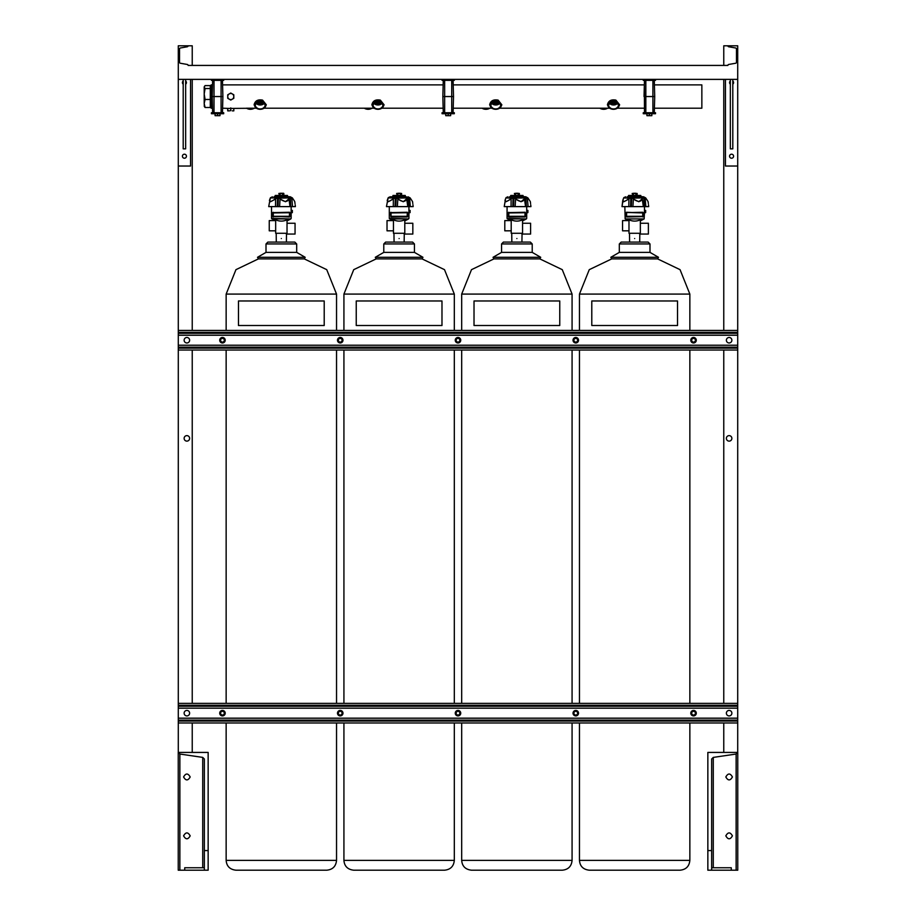 <?xml version="1.0" encoding="UTF-8"?>
<svg xmlns="http://www.w3.org/2000/svg" width="916" height="916" viewBox="0 0 916 916"><rect width="100%" height="100%" fill="white"/><g stroke="black" fill="none" stroke-linecap="round" stroke-linejoin="round"><path stroke-width="1.37" d="M454.325 79.371L442.05 79.371L442.05 80.356L454.325 80.356L454.325 79.371L737.712 79.371L737.712 45.8L727.888 45.8A0.985 0.985 0 0 0 728.701 46.762L735.674 47.998A0.985 0.985 0 0 1 736.475 48.96L736.475 62.265A0.985 0.985 0 0 1 735.674 63.238L728.701 64.463A0.985 0.985 0 0 0 727.888 65.425L188.112 65.425A0.985 0.985 0 0 0 187.299 64.463L180.326 63.238A0.985 0.985 0 0 1 179.525 62.265L179.525 48.96A0.985 0.985 0 0 1 180.326 47.998L187.299 46.762A0.985 0.985 0 0 0 188.112 45.8L192.234 45.8L192.234 65.425M454.325 112.737L442.05 112.737L442.05 113.721L454.325 113.721L454.325 112.737M453.088 112.737L453.512 96.546L442.852 96.546L443.275 80.356M451.725 112.737L451.725 96.546L453.512 96.546L453.088 80.356M451.725 80.356L451.725 96.546L442.852 96.546L443.275 112.737M450.638 113.721L450.638 115.691L448.187 115.691L448.187 113.721M448.187 115.691L445.737 115.691L445.737 113.721M223.687 79.371L211.413 79.371L211.413 80.356L223.687 80.356L223.687 79.371L442.05 79.371M223.687 112.737L211.413 112.737L211.413 113.721L223.687 113.721L223.687 112.737M222.462 112.737L222.886 96.546L212.214 96.546L212.638 80.356M221.088 112.737L221.088 96.546L222.886 96.546L222.462 80.356M221.088 80.356L221.088 96.546L212.214 96.546L212.638 112.737M220 113.721L220 115.691L217.55 115.691L217.55 113.721M217.55 115.691L215.1 115.691L215.1 113.721M655.513 79.371L655.513 80.356L643.25 80.356L643.25 79.371M655.513 112.737L643.25 112.737L643.25 113.721L655.513 113.721L655.513 112.737M654.287 112.737L654.711 96.546L654.402 108.203L654.711 96.546L644.051 96.546L644.475 80.356L644.349 84.89L453.214 84.89M652.913 112.737L652.913 96.546L654.711 96.546L654.287 80.356M644.475 112.737L644.349 84.89L644.051 96.546L645.837 96.546L645.837 80.356M652.913 80.356L652.913 96.546L645.837 96.546L645.837 112.737M651.837 113.721L651.837 115.691L649.375 115.691L649.375 113.721M649.375 115.691L646.925 115.691L646.925 113.721M190.562 79.371L190.562 166.025L178.288 166.025L178.288 79.371L211.413 79.371M178.288 79.371L178.288 45.8L188.112 45.8M292.387 211.481L292.193 212.707L292.387 210.451L291.357 210.256L291.357 212.707L291.254 211.481M292.135 211.481L291.357 211.481L292.135 211.481M272.945 219.496L275.67 220.79L275.67 230.969M271.846 218.924L290.841 218.924L287.029 220.928L291.162 218.397L291.162 206.615M291.139 212.798L292.387 212.512M272.739 212.615L289.525 212.26L289.41 216.508L273.082 216.302L273.277 212.73L289.41 212.73L273.277 212.936L273.277 216.302L289.41 216.302L289.696 212.455L289.948 216.623L272.739 216.623L273.163 212.26L273.277 212.936L289.525 212.26L289.525 216.977L273.082 216.302L273.163 216.977L272.739 212.615M274.582 196.803L281.338 196.803L273.93 196.803L275.189 196.574L275.189 195.474L287.498 195.474L287.498 196.574L290.326 196.803L281.338 196.803L288.105 196.803M277.548 197.616L277.262 206.615L278.006 206.615L278.43 197.936L270.415 197.913L269.991 198.864L270.415 197.913A0.584 0.584 90 0 1 270.541 197.616L270.037 198.795C269.086 202.253 270.838 202.253 275.315 198.795L278.464 197.616L281.338 199.825C285.219 202.23 287.75 201.875 288.918 198.795L285.506 201.738L280.067 199.047L279.586 206.615L290.017 206.615L288.918 198.795M290.235 206.615L292.536 206.615L291.929 199.047C295.582 202.505 295.582 202.505 291.929 199.047L292.055 198.795C295.421 202.253 295.421 202.253 292.055 198.795C295.421 202.253 295.421 202.253 292.055 198.795L289.903 197.936L290.83 206.615L290.361 197.616L292.387 197.913L290.326 196.803L292.387 197.913L294.712 201.486L295.021 203.57M280.113 193.265L282.575 193.265M281.338 238.538C274.697 238.538 274.697 238.538 281.338 238.538C287.99 238.538 287.99 238.538 281.338 238.538M275.544 220.607L269.247 220.607L269.247 230.821L275.544 230.821M285.666 233.282L286.49 234.061L295.055 234.061L295.055 223.252L287.029 223.252M290.841 218.924L271.525 218.397L271.525 206.615M287.029 219.794C283.239 221.546 279.449 221.546 275.67 219.794L275.67 233.282L287.029 233.282L287.029 219.794M270.323 198.142L268.697 206.615L275.51 206.615L275.59 199.047L270.46 201.738L269.43 200.581L269.751 199.528M291.288 206.615L295.399 206.615L295.17 204.749M279.586 206.615L278.006 206.615M280.388 198.795L278.464 197.616M277.262 206.615L275.51 206.615M276.586 198.165L275.315 198.795M291.929 199.047L291.093 198.165M290.83 206.615L290.017 206.615M290.361 197.616L289.422 198.165M270.357 198.028L269.968 198.967M289.261 197.913L279.288 198.165M282.586 193.448L278.865 193.448L279.483 195.474L283.823 195.291L283.823 193.448L282.586 193.448L282.586 195.291M283.491 193.265L278.865 193.448M280.101 193.448L280.101 195.291M294.815 242.087L296.681 243.954L296.681 252.381L266.006 252.381L266.006 243.954L267.873 242.087L266.006 243.954L296.681 243.954L294.815 242.087L268.136 242.087M305.177 257.293L257.511 257.293L258.426 258.885L304.249 258.885L305.177 257.293L296.681 252.381M281.338 300.975L324.207 300.975L324.207 325.512L238.469 325.512L238.469 300.975L281.338 300.975M410.15 211.481L409.956 212.707L410.15 210.451L409.12 210.256L408.925 212.901L408.925 206.615M409.91 211.481L409.12 211.481L409.91 211.481M390.72 219.496L393.445 220.79L393.445 230.969M389.609 218.924L408.616 218.924L404.792 220.928L408.925 218.397L408.925 212.901M390.514 212.615L407.299 212.26L407.185 216.508L390.846 216.302L391.04 212.73L407.185 212.73L391.04 212.936L391.04 216.302L407.185 216.302L407.46 212.455L407.723 216.623L390.926 216.977L390.926 212.26L390.846 212.936L407.723 212.615L407.299 216.977L390.926 216.977L390.514 212.615M395.311 197.616L395.025 206.615L395.769 206.615L396.204 197.936L388.178 197.913L387.754 198.864L388.178 197.913A0.584 0.584 90 0 1 388.315 197.616L387.811 198.795C386.85 202.253 388.613 202.253 393.079 198.795L396.239 197.616L399.113 199.825C402.994 202.23 405.513 201.875 406.693 198.795L403.269 201.738L397.842 199.047L397.349 206.615L407.792 206.615L406.693 198.795M405.88 196.803L391.705 196.803L392.953 196.574L392.953 195.474L405.273 195.474L405.273 196.574L410.162 197.913L408.88 197.913L409.864 198.829M385.647 242.087L383.781 243.954L414.444 243.954L412.589 242.087L385.647 242.087L399.113 242.087L385.647 242.087L383.781 243.954L383.781 252.381L375.285 257.293L422.952 257.293L414.444 252.381L383.781 252.381M397.887 193.265L400.338 193.265M399.113 238.538C392.472 238.538 392.472 238.538 399.113 238.538C405.765 238.538 405.765 238.538 399.113 238.538M393.319 220.607L387.021 220.607L387.021 230.821L393.319 230.821M403.441 233.282L404.265 234.061L412.83 234.061L412.83 223.252L404.792 223.252M408.616 218.924L389.3 218.397L389.3 206.615M404.792 219.794C401.013 221.546 397.223 221.546 393.445 219.794L393.445 233.282L404.792 233.282L404.792 219.794M399.113 196.803L390.124 196.803L388.304 197.616L390.124 196.803M388.098 198.142L386.46 206.615L393.285 206.615L393.365 199.047L388.224 201.738L387.205 200.581L387.525 199.528M409.063 206.615L408.261 197.936L407.677 197.936L408.605 206.615L413.173 206.615L412.944 204.749M407.196 198.165L408.135 197.616L409.692 199.047C413.356 202.505 413.356 202.505 409.692 199.047L410.311 206.615L407.998 206.615M397.349 206.615L395.769 206.615M398.162 198.795L396.239 197.616M395.025 206.615L393.285 206.615M394.361 198.165L393.079 198.795M408.857 198.165L408.135 197.616M408.605 206.615L407.792 206.615M409.83 198.795C413.196 202.253 413.196 202.253 409.83 198.795L409.692 199.047M407.036 197.913L397.052 198.165M400.361 193.448L396.628 193.448L397.258 195.474L401.597 195.291L401.597 193.448L400.361 193.448L400.361 195.291M401.597 193.448L396.628 193.448M397.876 193.448L397.876 195.291M376.201 258.885L353.725 269.659L343.924 294.082L454.313 294.082L444.5 269.659L422.024 258.885L376.201 258.885L375.285 257.293M399.113 300.975L441.981 300.975L441.981 325.512L356.244 325.512L356.244 300.975L399.113 300.975M527.925 211.481L527.731 212.707L527.925 210.451L526.895 210.256L526.7 212.901L526.7 206.615M527.685 211.481L526.895 211.481L527.685 211.481M508.483 219.496L511.208 220.79L511.208 230.969M507.384 218.924L526.391 218.924L522.567 220.928L526.7 218.397L526.689 212.798M508.277 212.615L525.074 212.26L524.96 216.508L508.62 216.302L508.815 212.73L524.96 212.73L508.815 212.936L508.815 216.302L524.96 216.302L525.234 212.455L525.486 216.623L508.277 216.623L508.701 212.26L508.815 212.936L525.074 212.26L525.074 216.977L508.701 216.977L508.277 212.615M510.12 196.803L516.887 196.803L509.479 196.803L510.727 196.574L510.727 195.474L523.047 195.474L523.047 196.574L525.876 196.803L516.887 196.803M505.93 197.936L506.079 197.616A0.584 0.584 90 0 0 505.941 197.936L505.586 198.795C504.624 202.253 506.376 202.253 510.853 198.795L514.013 197.616L516.887 199.825C520.757 202.23 523.288 201.875 524.456 198.795L521.044 201.738L515.616 199.047L515.124 206.615L525.566 206.615L524.456 198.795M505.506 198.967L505.872 198.142M525.773 206.615L528.074 206.615L527.467 199.047C531.131 202.505 531.131 202.505 527.467 199.047L527.593 198.795C530.959 202.253 530.959 202.253 527.593 198.795L527.593 198.795C530.959 202.253 530.959 202.253 527.593 198.795L525.452 197.936L526.379 206.615L525.91 197.616L527.925 197.913L523.643 196.803M530.353 242.087L532.219 243.954L532.219 252.381L501.556 252.381L501.556 243.954L503.411 242.087L501.556 243.954L532.219 243.954L530.353 242.087L503.685 242.087M515.662 193.265L518.112 193.265M516.887 238.538C510.235 238.538 510.235 238.538 516.887 238.538C523.528 238.538 523.528 238.538 516.887 238.538M511.094 220.607L504.796 220.607L504.796 230.821L511.094 230.821M521.215 233.282L522.04 234.061L530.604 234.061L530.604 223.252L522.567 223.252M526.391 218.924L507.075 218.397L507.075 206.615M522.567 219.794C518.777 221.546 514.998 221.546 511.208 219.794L511.208 233.282L522.567 233.282L522.567 219.794M505.529 198.864L504.235 206.615L511.059 206.615L511.128 199.047L505.998 201.738L504.979 200.581L505.288 199.528M513.544 206.615L513.968 197.936L513.029 197.936L512.8 206.615L515.124 206.615M526.837 206.615L530.937 206.615L530.707 204.749M515.926 198.795L514.013 197.616M512.8 206.615L511.059 206.615M513.086 197.616L510.853 198.795M527.467 199.047L526.631 198.165M526.379 206.615L525.566 206.615M525.91 197.616L524.971 198.165M505.953 197.913L512.136 198.165M524.811 197.913L514.826 198.165M518.124 193.448L514.403 193.448L515.021 195.474L519.372 195.291L519.372 193.448L518.124 193.448L518.124 195.291M519.372 193.448L514.403 193.448M515.639 193.448L515.639 195.291M540.715 257.293L493.048 257.293L493.976 258.885L539.799 258.885L540.715 257.293L532.219 252.381L540.715 257.293M516.887 300.975L559.756 300.975L559.756 325.512L474.019 325.512L474.019 300.975L516.887 300.975M645.7 211.481L645.505 212.707L645.7 210.451L644.669 210.256L644.475 212.901L644.475 206.615M645.448 211.481L644.669 211.481M640.341 220.928L644.154 218.924L625.159 218.924L628.983 220.79L628.983 230.969M626.052 212.615L642.837 212.26L643.261 216.623L626.475 216.977L626.475 212.26L642.918 212.936L642.723 216.508L626.59 216.508L626.59 212.73L626.59 216.302L642.723 216.302L642.723 212.936L626.304 212.455L643.238 212.615L642.837 216.977L642.918 216.302L626.475 216.977L626.052 212.615M627.895 196.803L634.662 196.803L627.242 196.803L628.502 196.574L628.502 195.474L640.811 195.474L640.811 196.574L643.639 196.803L634.662 196.803L643.639 196.803L645.7 197.913L644.429 197.913L645.368 198.795C648.734 202.253 648.734 202.253 645.368 198.795C648.734 202.253 648.734 202.253 645.368 198.795L645.242 199.047C648.894 202.505 648.894 202.505 645.242 199.047L645.849 206.615L648.711 206.615L648.482 204.749M623.704 197.936L623.361 198.795C622.399 202.253 624.151 202.253 628.628 198.795L631.788 197.616L634.662 199.825C638.532 202.23 641.063 201.875 642.231 198.795L638.818 201.738L633.38 199.047L632.899 206.615L643.341 206.615L642.231 198.795M633.425 193.265L635.887 193.265M634.662 238.538C628.01 238.538 628.01 238.538 634.662 238.538C641.303 238.538 641.303 238.538 634.662 238.538M628.857 220.607L622.559 220.607L622.559 230.821L628.857 230.821M638.979 233.282L639.815 234.061L648.379 234.061L648.379 223.252L640.341 223.252M644.452 212.798L644.154 218.924L625.159 218.924L624.838 206.615M642.837 212.26L642.723 212.936L642.837 212.26M640.341 219.794C636.551 221.546 632.761 221.546 628.983 219.794L628.983 233.282L640.341 233.282L640.341 219.794M643.261 216.623L643.238 212.615M623.281 198.967L623.727 197.913A0.584 0.584 90 0 1 623.853 197.616L623.636 198.142M623.304 198.864L622.01 206.615L628.834 206.615L628.903 199.047L623.773 201.738L622.754 200.581L623.063 199.528M631.319 206.615L631.742 197.936L630.803 197.936L630.574 206.615L632.899 206.615M644.612 206.615L643.799 197.936L644.154 206.615L645.849 206.615L643.547 206.615M633.7 198.795L631.788 197.616M630.574 206.615L628.834 206.615M630.861 197.616L628.628 198.795M644.406 198.165L645.242 199.047M644.154 206.615L643.341 206.615M643.685 197.616L642.746 198.165M623.727 197.913L629.91 198.165M642.574 197.913L632.601 198.165M635.899 193.448L632.177 193.448L632.796 195.474L637.135 195.291L637.135 193.448L635.899 193.448L635.899 195.291M637.135 193.448L632.177 193.448M633.414 193.448L633.414 195.291M621.185 242.087L619.319 243.954L649.994 243.954L648.127 242.087L621.185 242.087L619.319 243.954L619.319 252.381L610.823 257.293L658.49 257.293L649.994 252.381L619.319 252.381M611.751 258.885L589.263 269.659L579.462 294.082L689.851 294.082L680.05 269.659L657.573 258.885L611.751 258.885L610.823 257.293M634.662 300.975L677.531 300.975L677.531 325.512L591.793 325.512L591.793 300.975L634.662 300.975M205.081 85.6L204.199 87.066L205.081 85.6L210.291 85.6L210.291 107.493L205.081 107.493L204.199 106.027M205.081 88.531L204.199 94.004L204.199 87.066L205.081 88.531L210.291 88.531M205.081 99.478L204.199 103.485L204.199 94.004L205.081 99.478L210.291 99.478M204.405 106.714L204.199 103.485L205.081 107.493M204.199 87.066L204.405 86.39M227.729 94.795L230.775 93.031L233.809 94.795L233.809 98.31L230.775 100.062L227.729 98.31L227.729 94.795M232.286 99.18A3.046 3.046 0 0 0 232.286 93.913A3.046 3.046 0 0 0 227.729 96.546A3.046 3.046 0 0 0 232.286 99.18M222.577 108.203L228.118 108.409M256.331 108.203L233.42 108.409M227.729 110.596L229.252 110.87L227.729 110.87L227.729 108.409L233.809 108.409L233.809 110.87L232.286 110.87L233.809 110.596M230.775 110.596L229.252 110.87L230.775 110.596L230.775 108.409M230.775 107.905C234.187 108.225 234.187 108.225 230.775 107.905C227.351 108.225 227.351 108.225 230.775 107.905M212.523 108.203L211.138 108.203L211.138 84.89L212.523 84.89M654.402 108.203L701.851 108.203L701.851 84.89L654.402 84.89M608.27 106.599L607.423 104.79C608.35 100.806 611.167 99.249 615.895 100.119L619.628 104.79L618.781 106.599M490.495 106.599L489.659 104.79C490.575 100.806 493.403 99.249 498.132 100.119L501.853 104.79L501.018 106.599M372.732 106.599L371.885 104.79C372.801 100.806 375.629 99.249 380.358 100.119L384.079 104.79L383.243 106.599M254.957 106.599L254.11 104.79C255.037 100.806 257.854 99.249 262.583 100.119L266.316 104.79L265.468 106.599M265.067 105.5A4.855 3.435 180 0 0 265.067 105.397A4.855 3.435 180 0 0 260.213 102.065A4.855 3.435 180 0 0 255.358 105.397A4.855 3.435 180 0 0 255.358 105.5A4.855 3.435 180 0 0 260.213 108.935A4.855 3.435 180 0 0 265.067 105.5M382.842 105.5A4.855 3.435 180 0 0 382.831 105.397A4.855 3.435 180 0 0 377.987 102.065A4.855 3.435 180 0 0 373.133 105.397A4.855 3.435 180 0 0 373.133 105.5A4.855 3.435 180 0 0 377.987 108.935A4.855 3.435 180 0 0 382.842 105.5M500.605 105.5A4.855 3.435 180 0 0 500.605 105.397A4.855 3.435 180 0 0 495.751 102.065A4.855 3.435 180 0 0 490.907 105.397A4.855 3.435 180 0 0 490.907 105.5A4.855 3.435 180 0 0 495.751 108.935A4.855 3.435 180 0 0 500.605 105.5M618.38 105.5A4.855 3.435 180 0 0 618.38 105.397A4.855 3.435 180 0 0 613.525 102.065A4.855 3.435 180 0 0 608.682 105.397A4.855 3.435 180 0 0 608.671 105.5A4.855 3.435 180 0 0 613.525 108.935A4.855 3.435 180 0 0 618.38 105.5M612.38 109.21A5.519 3.904 0 0 1 608.006 105.397C611.693 110.493 615.369 110.493 619.044 105.397L615.667 100.691C611.315 99.913 608.774 101.424 608.018 105.214L608.006 105.306A5.519 3.904 0 0 1 613.525 101.493A5.519 3.904 0 0 1 619.044 105.306A5.519 3.904 0 0 1 619.044 105.397A5.519 3.904 0 0 1 614.682 109.21M494.606 109.21A5.519 3.904 0 0 1 490.243 105.397C493.919 110.493 497.594 110.493 501.27 105.397L497.903 100.691C493.552 99.913 490.999 101.424 490.243 105.214L490.243 105.306A5.519 3.904 0 0 1 495.751 101.493A5.519 3.904 0 0 1 501.27 105.306A5.519 3.904 0 0 1 501.27 105.397A5.519 3.904 0 0 1 496.907 109.21M376.831 109.21A5.519 3.904 0 0 1 372.469 105.397C376.144 110.493 379.819 110.493 383.506 105.397L380.129 100.691C375.778 99.913 373.224 101.424 372.469 105.214L372.469 105.306A5.519 3.904 0 0 1 377.987 101.493A5.519 3.904 0 0 1 383.495 105.306A5.519 3.904 0 0 1 383.506 105.397A5.519 3.904 0 0 1 379.132 109.21M609.609 103.485A4.694 3.321 180 0 0 617.453 103.485M609.758 103.336A4.443 3.149 180 0 0 617.292 103.336M610.663 102.729A4.443 3.149 180 0 0 616.388 102.729M491.835 103.485A4.694 3.321 180 0 0 499.678 103.485M491.995 103.336A4.443 3.149 180 0 0 499.518 103.336M492.9 102.729A4.443 3.149 180 0 0 498.613 102.729M374.06 103.485A4.694 3.321 180 0 0 381.903 103.485M374.22 103.336A4.443 3.149 180 0 0 381.754 103.336M375.125 102.729A4.443 3.149 180 0 0 380.85 102.729M259.056 109.21A5.519 3.904 0 0 1 254.694 105.397C258.369 110.493 262.056 110.493 265.732 105.397L262.354 100.691C258.003 99.913 255.45 101.424 254.705 105.214L254.694 105.306A5.519 3.904 0 0 1 260.213 101.493A5.519 3.904 0 0 1 265.732 105.306A5.519 3.904 0 0 1 265.732 105.397A5.519 3.904 0 0 1 261.369 109.21M256.285 103.485A4.694 3.321 180 0 0 264.14 103.485M256.446 103.336A4.443 3.149 180 0 0 263.98 103.336M257.35 102.729A4.443 3.149 180 0 0 263.075 102.729M182.41 156.212A2.015 2.015 0 0 0 184.425 158.228A2.015 2.015 0 0 0 186.44 156.212A2.015 2.015 0 0 0 184.425 154.197A2.015 2.015 0 0 0 182.41 156.212L182.41 156.212M182.41 82.6A2.015 2.015 0 0 0 183.2 84.203A2.015 2.015 0 0 1 183.2 81.009A2.015 2.015 0 0 0 182.41 82.6L182.41 82.6M185.65 84.203A2.015 2.015 0 0 0 185.65 81.009A2.015 2.015 0 0 1 185.65 84.203M184.127 438.375A2.748 2.748 0 0 0 186.875 441.123A2.748 2.748 0 0 0 189.623 438.375A2.748 2.748 0 0 0 186.875 435.627A2.748 2.748 0 0 0 184.127 438.375M178.288 166.025L178.288 752.425M192.234 79.371L192.234 330.413M192.234 350.038L192.234 703.362M192.234 722.987L192.234 752.425M733.59 156.212L733.59 156.212A2.015 2.015 0 0 1 731.575 158.228A2.015 2.015 0 0 1 729.56 156.212A2.015 2.015 0 0 1 731.575 154.197A2.015 2.015 0 0 1 733.59 156.212L733.59 156.212M733.59 82.6L733.59 82.6A2.015 2.015 0 0 1 732.8 84.203A2.015 2.015 0 0 0 732.8 81.009A2.015 2.015 0 0 1 733.59 82.6L733.59 82.6M730.35 84.203A2.015 2.015 0 0 1 730.35 81.009A2.015 2.015 0 0 0 730.35 84.203M731.873 438.375A2.748 2.748 0 0 1 729.125 441.123A2.748 2.748 0 0 1 726.377 438.375A2.748 2.748 0 0 1 729.125 435.627A2.748 2.748 0 0 1 731.873 438.375M725.438 79.371L725.438 166.025L737.712 166.025L737.712 330.413L178.288 330.413M737.712 330.413L737.712 703.362L178.288 703.362M737.712 703.362L737.712 752.425M723.766 65.425L723.766 45.8L727.888 45.8M723.766 79.371L723.766 330.413M723.766 350.038L723.766 703.362M723.766 722.987L723.766 752.425M726.377 713.175A2.748 2.748 0 0 1 729.125 710.427A2.748 2.748 0 0 1 731.873 713.175A2.748 2.748 0 0 1 729.125 715.923A2.748 2.748 0 0 1 726.377 713.175M184.127 713.175A2.748 2.748 0 0 1 186.875 710.427A2.748 2.748 0 0 1 189.623 713.175A2.748 2.748 0 0 1 186.875 715.923A2.748 2.748 0 0 1 184.127 713.175M690.79 713.175A2.748 2.748 0 0 1 693.538 710.427A2.748 2.748 0 0 1 696.286 713.175A2.748 2.748 0 0 1 693.538 715.923A2.748 2.748 0 0 1 690.79 713.175M573.027 713.175A2.748 2.748 0 0 1 575.775 710.427A2.748 2.748 0 0 1 578.523 713.175A2.748 2.748 0 0 1 575.775 715.923A2.748 2.748 0 0 1 573.027 713.175M455.252 713.175A2.748 2.748 0 0 1 458 710.427A2.748 2.748 0 0 1 460.748 713.175A2.748 2.748 0 0 1 458 715.923A2.748 2.748 0 0 1 455.252 713.175M337.477 713.175A2.748 2.748 0 0 1 340.225 710.427A2.748 2.748 0 0 1 342.973 713.175A2.748 2.748 0 0 1 340.225 715.923A2.748 2.748 0 0 1 337.477 713.175M219.714 713.175A2.748 2.748 0 0 1 222.462 710.427A2.748 2.748 0 0 1 225.21 713.175A2.748 2.748 0 0 1 222.462 715.923A2.748 2.748 0 0 1 219.714 713.175M737.712 722.987L178.288 722.987M726.377 340.225A2.748 2.748 0 0 1 729.125 337.477A2.748 2.748 0 0 1 731.873 340.225A2.748 2.748 0 0 1 729.125 342.973A2.748 2.748 0 0 1 726.377 340.225M184.127 340.225A2.748 2.748 0 0 1 186.875 337.477A2.748 2.748 0 0 1 189.623 340.225A2.748 2.748 0 0 1 186.875 342.973A2.748 2.748 0 0 1 184.127 340.225M690.79 340.225A2.748 2.748 0 0 1 693.538 337.477A2.748 2.748 0 0 1 696.286 340.225A2.748 2.748 0 0 1 693.538 342.973A2.748 2.748 0 0 1 690.79 340.225M573.027 340.225A2.748 2.748 0 0 1 575.775 337.477A2.748 2.748 0 0 1 578.523 340.225A2.748 2.748 0 0 1 575.775 342.973A2.748 2.748 0 0 1 573.027 340.225M455.252 340.225A2.748 2.748 0 0 1 458 337.477A2.748 2.748 0 0 1 460.748 340.225A2.748 2.748 0 0 1 458 342.973A2.748 2.748 0 0 1 455.252 340.225M337.477 340.225A2.748 2.748 0 0 1 340.225 337.477A2.748 2.748 0 0 1 342.973 340.225A2.748 2.748 0 0 1 340.225 342.973A2.748 2.748 0 0 1 337.477 340.225M219.714 340.225A2.748 2.748 0 0 1 222.462 337.477A2.748 2.748 0 0 1 225.21 340.225A2.748 2.748 0 0 1 222.462 342.973A2.748 2.748 0 0 1 219.714 340.225M737.712 350.038L178.288 350.038M183.2 79.371L183.2 148.85L185.65 148.85L185.65 79.371M184.425 154.197A2.015 2.015 0 0 1 186.44 156.212A2.015 2.015 0 0 1 184.425 158.228A2.015 2.015 0 0 1 182.41 156.212A2.015 2.015 0 0 1 184.425 154.197M730.35 79.371L730.35 148.85L732.8 148.85L732.8 79.371M731.575 154.197A2.015 2.015 0 0 1 733.59 156.212A2.015 2.015 0 0 1 731.575 158.228A2.015 2.015 0 0 1 729.56 156.212A2.015 2.015 0 0 1 731.575 154.197M737.712 166.025L737.712 79.371M184.723 870.2L204.348 870.2L204.348 850.575L208.15 850.575L208.15 752.425L178.242 752.425L178.242 870.2L184.723 870.2L184.723 867.75L204.348 867.75M183.589 835.85C185.788 839.754 187.975 839.754 190.173 835.85C187.975 831.946 185.788 831.946 183.589 835.85M183.589 776.963C185.788 780.867 187.975 780.867 190.173 776.963C187.975 773.058 185.788 773.058 183.589 776.963M208.15 850.575L208.15 870.2L204.348 870.2M204.348 850.575L204.348 759.009L202.722 757.395L179.868 754.04L178.242 752.425M732.411 835.85C730.212 831.946 728.025 831.946 725.827 835.85C728.025 839.754 730.212 839.754 732.411 835.85M732.411 776.963C730.212 773.058 728.025 773.058 725.827 776.963C728.025 780.867 730.212 780.867 732.411 776.963M711.652 870.2L711.652 850.575L707.85 850.575L707.85 870.2L736.132 870.2L736.132 754.04L713.278 757.395L711.652 759.009L711.652 850.575M736.132 870.2L737.758 870.2L737.758 752.425L707.85 752.425L707.85 850.575M737.758 752.425L736.132 754.04M711.652 867.75L731.277 867.75L731.277 870.2M224.317 340.225A1.866 1.866 0 0 0 222.462 338.359A1.866 1.866 0 0 0 220.596 340.225A1.866 1.866 0 0 0 222.462 342.092A1.866 1.866 0 0 0 224.317 340.225M220 340.225A2.45 2.45 0 0 1 222.462 337.775A2.45 2.45 0 0 1 224.912 340.225A2.45 2.45 0 0 1 222.462 342.687A2.45 2.45 0 0 1 220 340.225M342.092 340.225A1.866 1.866 0 0 0 340.225 338.359A1.866 1.866 0 0 0 338.359 340.225A1.866 1.866 0 0 0 340.225 342.092A1.866 1.866 0 0 0 342.092 340.225M337.775 340.225A2.45 2.45 0 0 1 340.225 337.775A2.45 2.45 0 0 1 342.687 340.225A2.45 2.45 0 0 1 340.225 342.687A2.45 2.45 0 0 1 337.775 340.225M459.866 340.225A1.866 1.866 0 0 0 458 338.359A1.866 1.866 0 0 0 456.134 340.225A1.866 1.866 0 0 0 458 342.092A1.866 1.866 0 0 0 459.866 340.225M455.55 340.225A2.45 2.45 0 0 1 458 337.775A2.45 2.45 0 0 1 460.45 340.225A2.45 2.45 0 0 1 458 342.687A2.45 2.45 0 0 1 455.55 340.225M577.641 340.225A1.866 1.866 0 0 0 575.775 338.359A1.866 1.866 0 0 0 573.908 340.225A1.866 1.866 0 0 0 575.775 342.092A1.866 1.866 0 0 0 577.641 340.225M573.313 340.225A2.45 2.45 0 0 1 575.775 337.775A2.45 2.45 0 0 1 578.225 340.225A2.45 2.45 0 0 1 575.775 342.687A2.45 2.45 0 0 1 573.313 340.225M695.404 340.225A1.866 1.866 0 0 0 693.538 338.359A1.866 1.866 0 0 0 691.683 340.225A1.866 1.866 0 0 0 693.538 342.092A1.866 1.866 0 0 0 695.404 340.225M691.088 340.225A2.45 2.45 0 0 1 693.538 337.775A2.45 2.45 0 0 1 696 340.225A2.45 2.45 0 0 1 693.538 342.687A2.45 2.45 0 0 1 691.088 340.225M224.317 713.175A1.866 1.866 0 0 0 222.462 711.308A1.866 1.866 0 0 0 220.596 713.175A1.866 1.866 0 0 0 222.462 715.041A1.866 1.866 0 0 0 224.317 713.175M220 713.175A2.45 2.45 0 0 1 222.462 710.713A2.45 2.45 0 0 1 224.912 713.175A2.45 2.45 0 0 1 222.462 715.625A2.45 2.45 0 0 1 220 713.175M342.092 713.175A1.866 1.866 0 0 0 340.225 711.308A1.866 1.866 0 0 0 338.359 713.175A1.866 1.866 0 0 0 340.225 715.041A1.866 1.866 0 0 0 342.092 713.175M337.775 713.175A2.45 2.45 0 0 1 340.225 710.713A2.45 2.45 0 0 1 342.687 713.175A2.45 2.45 0 0 1 340.225 715.625A2.45 2.45 0 0 1 337.775 713.175M459.866 713.175A1.866 1.866 0 0 0 458 711.308A1.866 1.866 0 0 0 456.134 713.175A1.866 1.866 0 0 0 458 715.041A1.866 1.866 0 0 0 459.866 713.175M455.55 713.175A2.45 2.45 0 0 1 458 710.713A2.45 2.45 0 0 1 460.45 713.175A2.45 2.45 0 0 1 458 715.625A2.45 2.45 0 0 1 455.55 713.175M577.641 713.175A1.866 1.866 0 0 0 575.775 711.308A1.866 1.866 0 0 0 573.908 713.175A1.866 1.866 0 0 0 575.775 715.041A1.866 1.866 0 0 0 577.641 713.175M573.313 713.175A2.45 2.45 0 0 1 575.775 710.713A2.45 2.45 0 0 1 578.225 713.175A2.45 2.45 0 0 1 575.775 715.625A2.45 2.45 0 0 1 573.313 713.175M695.404 713.175A1.866 1.866 0 0 0 693.538 711.308A1.866 1.866 0 0 0 691.683 713.175A1.866 1.866 0 0 0 693.538 715.041A1.866 1.866 0 0 0 695.404 713.175M691.088 713.175A2.45 2.45 0 0 1 693.538 710.713A2.45 2.45 0 0 1 696 713.175A2.45 2.45 0 0 1 693.538 715.625A2.45 2.45 0 0 1 691.088 713.175M444.649 112.737L444.649 80.356M214.012 112.737L214.012 80.356M289.948 212.615L289.948 216.623M270.392 197.936L272.361 196.803L270.38 197.936M336.538 330.413L336.538 294.082L226.149 294.082L235.95 269.659L258.426 258.885M336.538 722.987L336.538 860.387L226.149 860.387C226.618 866.238 229.893 869.513 235.962 870.2L326.726 870.2C332.691 869.616 335.954 866.341 336.538 860.387C335.954 866.341 332.691 869.616 326.726 870.2M407.723 212.615L407.723 216.623M454.313 722.987L454.313 860.387L343.924 860.387C344.393 866.238 347.668 869.513 353.736 870.2L444.5 870.2C450.454 869.616 453.729 866.341 454.313 860.387C453.729 866.341 450.454 869.616 444.5 870.2M572.076 330.413L572.076 294.082L461.687 294.082L471.5 269.659L493.976 258.885M572.076 722.987L572.076 860.387L461.687 860.387C462.168 866.238 465.431 869.513 471.5 870.2L562.264 870.2C568.229 869.616 571.504 866.341 572.076 860.387C571.504 866.341 568.229 869.616 562.264 870.2M689.851 722.987L689.851 860.387L579.462 860.387C579.931 866.238 583.206 869.513 589.274 870.2L680.038 870.2C686.004 869.616 689.267 866.341 689.851 860.387C689.267 866.341 686.004 869.616 680.038 870.2M254.843 105.5A5.37 3.801 180 0 0 260.213 109.302A5.37 3.801 180 0 0 265.583 105.5A5.37 3.801 180 0 0 260.213 101.699A5.37 3.801 180 0 0 254.843 105.5M372.617 105.5A5.37 3.801 180 0 0 377.987 109.302A5.37 3.801 180 0 0 383.357 105.5A5.37 3.801 180 0 0 377.987 101.699A5.37 3.801 180 0 0 372.617 105.5M490.381 105.5A5.37 3.801 180 0 0 495.751 109.302A5.37 3.801 180 0 0 501.121 105.5A5.37 3.801 180 0 0 495.751 101.699A5.37 3.801 180 0 0 490.381 105.5M608.155 105.5A5.37 3.801 180 0 0 613.525 109.302A5.37 3.801 180 0 0 618.895 105.5A5.37 3.801 180 0 0 613.525 101.699A5.37 3.801 180 0 0 608.155 105.5M615.895 100.119L615.667 100.691M498.132 100.119L497.903 100.691M380.358 100.119L380.129 100.691M599.888 108.203A5.519 3.904 0 0 0 607.537 108.203M604.869 109.21A5.37 3.801 180 0 1 602.556 109.21M482.114 108.203A5.519 3.904 0 0 0 489.774 108.203M487.094 109.21A5.37 3.801 180 0 1 484.793 109.21M364.339 108.203A5.519 3.904 0 0 0 371.999 108.203M369.32 109.21A5.37 3.801 180 0 1 367.018 109.21M262.583 100.119L262.354 100.691M246.564 108.203A5.519 3.904 0 0 0 254.224 108.203M251.545 109.21A5.37 3.801 180 0 1 249.244 109.21M737.712 705.286L178.288 705.286M737.712 706.236L178.288 706.236M737.712 708.171L178.288 708.171M737.712 718.178L178.288 718.178M737.712 720.113L178.288 720.113M737.712 721.052L178.288 721.052M737.712 332.348L178.288 332.348M737.712 333.287L178.288 333.287M737.712 335.222L178.288 335.222M737.712 345.229L178.288 345.229M737.712 347.164L178.288 347.164M737.712 348.114L178.288 348.114M179.868 754.04L179.868 870.2M202.722 757.395L202.722 867.75M713.278 867.75L713.278 757.395M276.3 242.087L276.185 233.282M286.387 242.087L286.49 234.061M269.991 198.864L269.43 200.581L269.991 198.864M336.538 350.038L336.538 703.362M336.538 294.082L326.737 269.659L304.249 258.885M226.149 294.082L226.149 330.413M226.149 350.038L226.149 703.362M226.149 722.987L226.149 860.387M281.338 870.2L235.962 870.2L281.338 870.2M266.006 252.381L257.511 257.293M412.795 203.57L412.566 201.738M394.075 242.087L393.96 233.282M404.151 242.087L404.265 234.061M410.15 212.512L409.12 212.707M412.475 201.486L410.162 197.913L408.101 196.803M454.313 294.082L454.313 330.413M454.313 350.038L454.313 703.362M343.924 294.082L343.924 330.413M343.924 350.038L343.924 703.362M343.924 722.987L343.924 860.387M399.113 870.2L353.736 870.2M414.444 252.381L414.444 243.954L412.589 242.087M422.024 258.885L422.952 257.293M506.079 197.616L507.899 196.803L506.079 197.616M530.57 203.57L530.341 201.738M511.849 242.087L511.735 233.282M521.925 242.087L522.04 234.061M527.925 212.512L526.895 212.707M530.25 201.486L527.925 197.913L525.876 196.803M572.076 350.038L572.076 703.362M572.076 294.082L562.275 269.659L539.799 258.885M461.687 294.082L461.687 330.413M461.687 350.038L461.687 703.362M461.687 722.987L461.687 860.387C462.168 866.238 465.431 869.513 471.5 870.2M501.556 252.381L493.048 257.293M623.853 197.616L625.674 196.803L623.853 197.616M648.333 203.57L648.116 201.738M629.613 242.087L629.51 233.282M639.7 242.087L639.815 234.061M645.7 212.512L644.669 212.707M622.754 200.581L622.01 206.615M648.024 201.486L645.7 197.913L643.639 196.803M689.851 294.082L689.851 330.413M689.851 350.038L689.851 703.362M579.462 294.082L579.462 330.413M579.462 350.038L579.462 703.362M579.462 722.987L579.462 860.387M649.994 252.381L649.994 243.954L648.127 242.087M657.573 258.885L658.49 257.293M211.138 105.844L210.291 105.867M211.138 87.249L210.291 87.226M264.094 108.203L374.106 108.203M381.869 108.203L443.161 108.203M453.214 108.203L491.881 108.203M499.632 108.203L609.644 108.203M617.407 108.203L644.349 108.203M607.594 108.203L599.831 108.203M489.82 108.203L482.056 108.203M372.056 108.203L364.293 108.203M254.282 108.203L246.519 108.203M222.577 84.89L443.161 84.89"/></g></svg>
